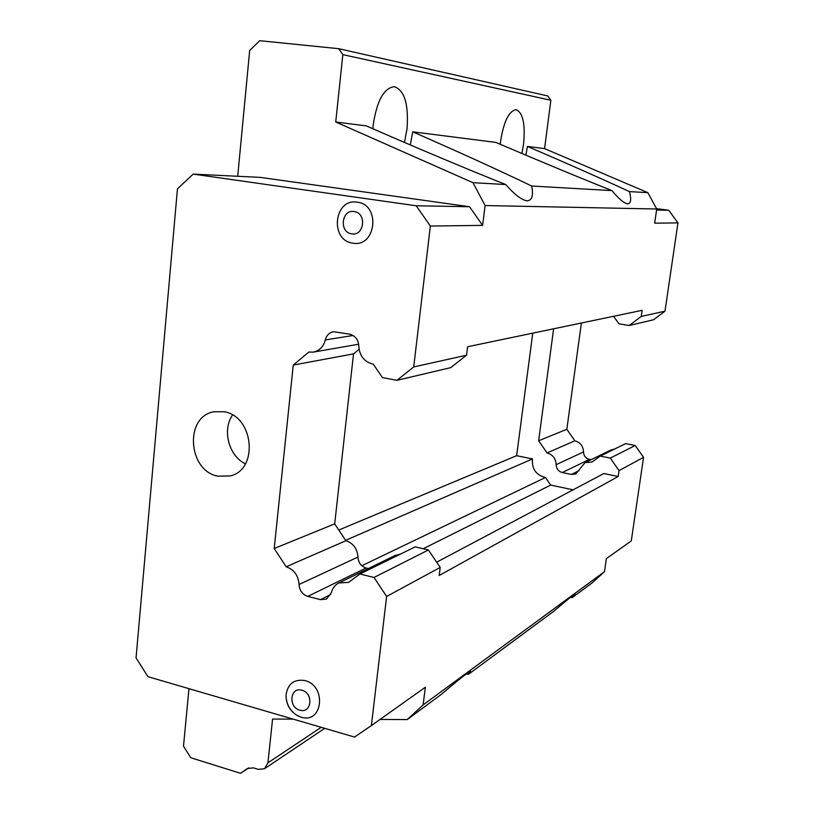 <?xml version="1.0" encoding="UTF-8"?>
<svg xmlns="http://www.w3.org/2000/svg" width="814" height="814" viewBox="0 0 814 814"><rect width="100%" height="100%" fill="white"/><g stroke="black" fill="none" stroke-linecap="round" stroke-linejoin="round"><path stroke-width="1.22" d="M656.511 208.618L668.772 210.256L677.95 222.883L654.68 223.178L656.725 209.005L485.103 205.545L482.641 225.376L430.352 226.048L413.726 366.941L396.937 380.331L382.407 377.554L373.27 364.133L372.547 364.021C364.062 361.64 359.483 355.667 358.801 346.082C358.343 339.682 355.301 335.704 349.684 334.167L333.557 331.725C329.273 332.56 326.516 335.297 325.295 339.937C323.494 346.733 319.515 350.783 313.339 352.106L308.832 352.065L293.254 365.069L274.206 548.514L286.182 566.778C294.078 569.566 298.372 575.467 299.053 584.493C299.511 590.547 302.421 594.515 307.763 596.377L320.472 599.633L326.455 599.104L331.359 592.694C332.499 588.125 335.022 584.869 338.919 582.946L348.555 582.376L359.92 573.992L374.013 577.472L386.63 596.448L371.388 725.569L425.325 687.25L423.127 704.924L604.487 571.662L606.369 558.608L631.288 540.903L643.548 457.336L619.037 470.614L618.192 476.485L603.805 473.545L436.66 562.199M413.726 366.941L466.534 355.209L467.582 346.754L642.124 310.327L641.249 316.432L664.997 311.162L677.95 222.883M664.997 311.162L653.52 319.78L629.212 325.508L618.955 323.819L613.593 316.28M581.399 323.005L566.829 429.283L574.867 440.812L547.069 452.94C552.767 454.639 555.799 458.557 556.155 464.682L583.516 451.933C583.19 446.113 580.311 442.409 574.867 440.812M583.516 451.933C583.74 455.83 585.693 458.313 589.367 459.381L591.035 459.717M614.662 449.013L610.775 450.061M635.215 445.512L610.286 458.109L600.233 456.094L625.63 443.63L635.215 445.512L643.548 457.336M600.233 456.094L591.961 462.037L585.012 462.657L611.09 449.908M585.012 462.657L575.783 473.931L571.448 474.44L562.291 472.547C558.445 471.418 556.4 468.793 556.155 464.682M668.772 210.256L656.572 210.043M610.286 458.109L619.037 470.614M553.632 328.795L538.634 440.771L566.829 429.283M538.634 440.771L547.069 452.94M386.63 596.448L440.191 567.439L439.194 575.478L618.192 476.485M641.249 316.432L629.212 325.508M573.117 489.814L550.681 485.093L545.441 477.503C535.999 475.071 531.674 468.874 532.478 458.933L516.646 455.687L532.763 333.15M656.725 209.005L647.863 192.653L544.576 148.616L550.864 100.254L547.751 95.95L338.675 48.687L342.847 54.64L335.724 121.998L366.331 125.895C413.909 146.764 468.752 169.861 505.738 184.544L472.975 182.672L335.724 121.998M379.996 719.454L407.275 719.556L441.412 694.311C460.073 678.408 469.81 670.817 470.645 671.54L468.589 674.226L553.683 611.324C567.104 599.806 574.236 594.118 575.111 594.261L572.364 597.517L592.165 582.885L604.487 571.662M647.863 192.653L629.436 191.605C631.593 199.776 630.881 203.856 627.299 203.826C623.544 202.89 618.447 198.484 611.986 190.608L531.674 186.03C533.658 196.082 531.898 200.987 526.383 200.763C520.94 199.45 514.061 194.047 505.738 184.544M485.103 205.545L472.975 182.672M188.97 688.664L183.496 746.194L190.791 757.763L240.557 773.3L247.436 768.528L253.459 767.856L258.435 769.393L264.57 768.681L267.938 762.81L272.568 719.057L293.203 719.128M423.127 704.924L407.275 719.556M371.388 725.569L354.507 737.046L147.945 676.678L136.05 657.854L177.452 188.868L193.162 174.104L260.205 177.371L469.505 206.725L482.641 225.376M338.675 48.687L259.747 40.7L249.674 50.437L237.708 176.272M224.196 411.762L214.011 411.742C184.269 416.432 187.81 470.94 217.999 476.19L230.321 475.905C258.781 469.607 253.826 416.259 224.196 411.762M300.997 717.124C322.7 724.429 327.045 685.876 304.985 680.585C294.027 678.866 287.708 683.76 286.009 695.288C286.09 704.273 289.937 711.08 297.517 715.699L300.997 717.124M352.788 243.121C376.099 247.832 380.962 204.599 357.254 202.187C333.954 197.934 329.446 240.517 352.788 243.121M193.162 174.104L416.208 205.779L430.352 226.048M466.534 355.209L450.763 367.623L396.937 380.331M359.076 349.318L353.52 353.856L334.696 523.87L345.889 540.73C353.317 543.243 357.326 548.687 357.936 557.061C358.333 562.667 361.05 566.32 366.076 568.009L307.763 596.377M368.345 568.569L366.076 568.009M395.024 555.524L400.315 554.171M440.191 567.439L428.439 549.969L415.211 546.855L359.92 573.992M469.505 206.725L416.208 205.779M428.439 549.969L374.013 577.472M545.441 477.503L361.823 565.73M550.681 485.093L423.219 548.748M338.777 530.026L516.646 455.687M345.635 540.343L532.478 458.933M572.364 597.517L570.339 597.425M550.864 100.254L342.847 54.64M500.254 144.292L500.59 141.198C503.785 121.388 508.964 110.887 516.107 109.697C522.954 112.597 525.437 124.094 523.555 144.2L521.886 153.49M372.883 128.765L373.25 124.573C376.963 100.61 383.984 87.963 394.332 86.66C404.589 90.354 408.811 104.467 407.01 128.978L404.446 142.43M410.307 144.943L412.729 131.817L495.858 142.409C539.55 161.111 578.266 177.177 611.986 190.608M525.885 155.179L527.431 146.428L544.576 148.616M248.86 767.846L240.557 773.3M527.431 146.428C568.386 164.011 602.391 179.07 629.436 191.605M412.729 131.817C460.683 152.818 500.325 170.889 531.674 186.03M345.889 540.73L286.182 566.778M334.696 523.87L274.206 548.514M353.52 353.856L293.254 365.069M232.539 415.008C221.957 430.016 228.795 455.952 245.401 463.817M468.589 674.226L466.198 674.012M589.367 459.381L562.291 472.547M571.448 474.44L578.968 470.685M267.938 762.81L321.215 727.319M299.053 584.493L357.936 557.061M351.689 233.842C338.95 232.448 341.442 209.188 354.121 211.559C366.972 212.892 364.377 236.355 351.689 233.842M301.943 690.252C313.899 693.152 311.579 714.071 299.776 710.134C287.912 707.203 290.13 686.436 301.943 690.252M353.093 335.47L325.295 339.937M320.472 599.633L330.779 594.495M264.774 768.548L324.725 728.347M230.942 475.722L230.321 475.905M313.339 352.106L358.679 344.22M286.009 695.288C286.233 704.212 290.069 711.019 297.517 715.699M338.919 582.946L395.441 555.321"/></g></svg>
